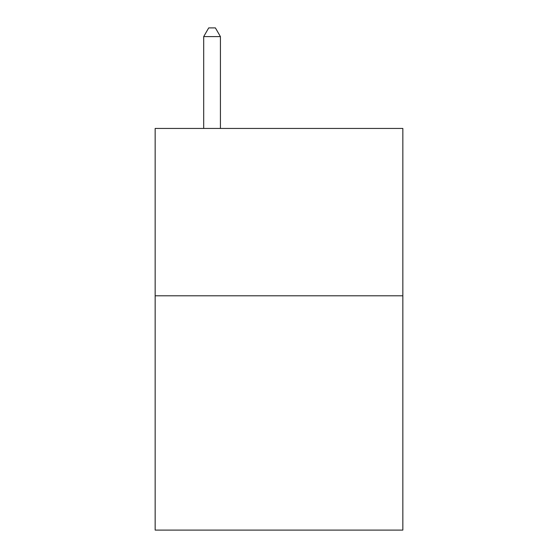 <?xml version="1.0" encoding="UTF-8"?>
<svg xmlns="http://www.w3.org/2000/svg" width="558" height="558" viewBox="0 0 558 558"><rect width="100%" height="100%" fill="white"/><g stroke="black" fill="none" stroke-linecap="round" stroke-linejoin="round"><path stroke-width="0.84" d="M402.841 295.803L402.841 530.1L155.159 530.1L155.159 128.445L402.841 128.445L402.841 295.803L155.159 295.803M220.424 128.445L220.424 36.605L203.691 36.605L203.691 128.445M203.691 36.605L208.713 27.9L215.402 27.9L220.424 36.605"/></g></svg>
